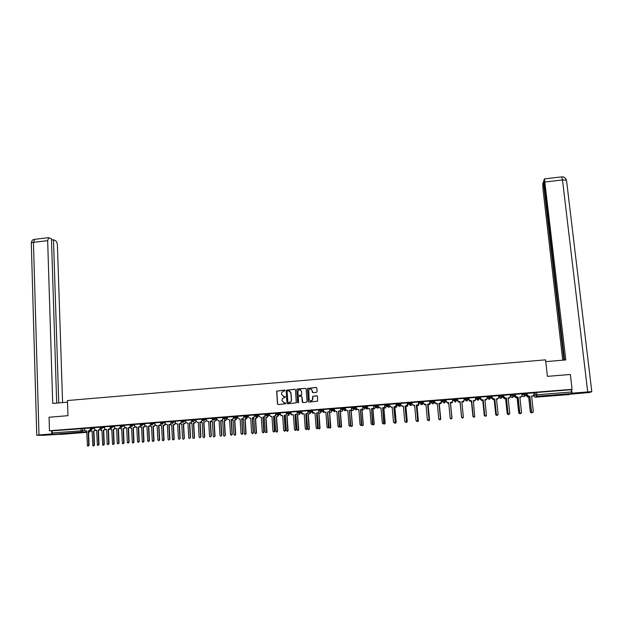 <?xml version="1.0" encoding="UTF-8"?>
<svg xmlns="http://www.w3.org/2000/svg" width="623" height="623" viewBox="0 0 623 623"><rect width="100%" height="100%" fill="white"/><g stroke="black" fill="none" stroke-linecap="round" stroke-linejoin="round"><path stroke-width="0.93" d="M284.96 390.528L284.454 390.084L276.667 391.088L277.453 403.93L278.177 404.576L285.793 403.743L282.079 401.041L282.258 398.782L285.412 396.991L283.963 396.617L281.635 394.577L281.557 393.534L281.791 392.365L284.96 390.528M284.68 390.123L276.807 391.127L277.593 403.961L278.076 404.576M285.544 403.042L284.407 403.089M285.116 396.571L283.963 396.617M502.699 395.231L502.076 397.404L501.484 397.575L499.841 396.22L498.93 397.17L498.852 396.384L499.755 395.418L499.841 396.22L502.784 396.033M491.041 396.173L491.173 396.906L489.834 398.494L488.191 397.147L487.544 398.066L487.466 397.287L488.105 396.337L488.191 397.147L491.119 396.976M479.43 397.124L478.846 399.218L478.223 399.405L476.595 398.058L476.206 398.961L476.509 397.256L476.595 398.058L479.515 397.926M64.465 433.53L71.871 433.18L64.465 433.53M559.127 394.717L552.796 395.519L559.127 394.717M316.461 392.358L317.099 391.602L316.834 388.082L316.095 387.436L307.451 388.441L308.26 401.438L309 402.084L317.637 401.15L317.457 396.399L316.71 395.753L312.723 396.329L312.403 400.153C310.861 401.383 309.748 401.072 309.07 399.211L308.767 389.764C310.301 388.448 311.422 388.744 312.139 390.629L312.24 392.007L312.98 392.646L316.461 392.358M49.466 430.758L49.053 417.231L67.962 415.681L67.448 400.534L545.553 359.853L547.415 376.354L570.356 374.47L572.085 389.328L49.466 430.758L52.137 430.812L52.2 432.907L84.806 430.602M295.497 389.858L294.765 389.219L286.159 390.271L286.954 403.167L287.686 403.805L296.283 402.824L295.497 389.858M297.327 389.009L305.41 388.331L306.142 388.97L307.061 401.539L306.423 402.287L302.949 402.567L302.217 401.928L301.851 396.828L301.111 396.189L298.285 396.711L298.557 402.435L297.599 402.513L296.782 389.352L305.41 388.331M533.818 393.339L534.993 392.622L535.25 394.912L571.54 391.992L571.525 393.557L568.994 394.569L535.188 397.217L533.545 395.893L535.25 394.912L536.925 396.267L535.18 397.225M205.972 419.84L206.392 419.809M289.134 413.275L289.578 413.236M299.725 412.434L300.379 412.387M310.355 411.601L311.227 411.53M321.032 410.752L322.114 410.666M331.748 409.911L333.056 409.802M342.518 409.054L344.036 408.937M353.319 408.205L355.063 408.065M364.175 407.349L366.145 407.193M375.077 406.484L377.265 406.313M386.019 405.62L388.441 405.433M397.007 404.755L399.655 404.545M408.042 403.883L410.923 403.657M430.252 402.131L430.797 402.084M434.138 401.819L434.698 401.78M441.427 401.243L442.198 401.189M445.297 400.939L446.084 400.877M452.648 400.363L453.606 400.285M456.472 400.059L457.484 399.982M464.065 399.46L464.867 399.398M467.982 399.148L468.776 399.086M475.575 398.549L476.159 398.502M479.546 398.237L480.107 398.19M572.085 389.328L571.268 389.687L571.54 391.992M52.137 430.812L84.494 428.499M61.179 434.356L52.838 434.27L52.2 432.907M99.992 427.183L94.361 427.627L94.789 429.886L96.635 430.244L97.39 445.18L98.66 444.557L98.107 430.127L98.932 430.065L100.163 428.601L101.401 429.091L102.631 427.619L104.423 427.682M110.014 426.389L104.329 426.833L104.726 429.045L106.619 429.457L107.195 443.911L107.374 444.386L108.675 443.794L108.091 429.34L108.924 429.278L110.364 427.822M120.083 425.587L114.344 426.046L114.694 428.196L116.641 428.671L117.241 443.148L117.397 443.592L118.728 443.039L118.121 428.554L118.962 428.492L120.434 427.028M130.191 424.793L124.39 425.244L124.709 427.339L126.703 427.884L127.326 442.385L127.458 442.789L128.821 442.268L128.19 427.767L129.031 427.697L130.542 426.241M140.339 423.99L134.482 424.45L134.763 426.467L136.803 427.09L137.558 441.98L138.952 441.505L138.298 426.965L139.147 426.903L140.689 425.439L139.451 426.911L138.61 426.981L139.264 441.497L138.353 442.338M150.525 423.181L144.676 423.648M160.757 422.378L154.847 422.846M171.029 421.569L165.002 422.036L165.181 423.788L167.361 424.684L168.124 439.488C168.771 440.274 169.261 440.173 169.604 439.184L168.88 424.567L169.729 424.497L171.255 423.033L170.017 424.512L169.16 424.582L169.892 439.184L168.981 440.025M181.34 420.759L175.258 421.218L175.413 422.877L176.776 423.944L177.633 423.874L178.404 438.639C179.027 439.503 179.525 439.425 179.907 438.405L179.151 423.757L180.008 423.687L181.527 422.223L180.281 423.702L179.424 423.772L180.179 438.405L179.276 439.246M191.697 419.949L185.561 420.408L185.693 421.958L187.087 423.134L187.944 423.064L188.73 437.79C189.322 438.724 189.828 438.67 190.249 437.619L189.47 422.947L190.327 422.877L191.845 421.405L190.591 422.892L189.735 422.962L190.513 437.619L189.61 438.467M202.117 419.139L195.895 419.583L196.027 421.039L197.436 422.324L198.301 422.254L199.103 436.949C199.648 437.93 200.162 437.907 200.637 436.863L199.827 422.129L200.692 422.067L202.202 420.587L200.949 422.083L200.084 422.145L200.894 436.871L199.983 437.681M212.513 418.313L206.275 418.765L206.415 420.221L207.825 421.506L208.697 421.436L209.523 436.162C210.029 437.128 210.543 437.12 211.065 436.155L210.231 421.312L211.096 421.249L212.599 419.77L211.345 421.265L210.473 421.335L211.314 436.155L210.403 436.894M216.757 417.932L216.843 419.396L218.26 420.681L219.132 420.611L219.989 435.368C220.456 436.31 220.97 436.334 221.531 435.43L220.674 420.494L221.547 420.424L223.042 418.944L223.003 417.488L216.757 417.94M233.438 416.662L227.169 417.106L227.309 418.57L228.734 419.855L229.614 419.793L230.502 434.574L232.052 434.457L231.164 419.668L232.036 419.598L233.524 418.119L232.262 419.622L231.39 419.684L232.278 434.457L231.367 435.313M244.052 417.285L244.014 415.821L237.682 416.281L237.822 417.745L239.255 419.03L240.135 418.96L241.054 433.772L242.612 433.655L241.693 418.843L242.573 418.773L244.052 417.285L242.783 418.788L241.911 418.858L242.822 433.663L241.919 434.519M248.281 415.44L248.375 416.912L249.823 418.204L250.703 418.134L251.645 432.969L253.211 432.853L252.268 418.01L254.332 417.028L254.581 414.988L248.289 415.448M265.234 415.619L265.141 414.139L258.833 414.606L258.973 416.071L260.43 417.371L261.317 417.301L262.283 432.167L263.77 432.471L262.883 417.176L263.77 417.106L265.234 415.619L265.118 416.296L263.077 417.2L264.051 432.05L263.14 432.915M269.533 413.952L268.085 413.765L268.108 414.513L269.588 414.723M275.794 413.306L269.471 413.758L269.619 415.23L271.083 416.53L271.971 416.46L272.967 431.357L274.439 431.708L273.544 416.335L274.439 416.265L275.896 414.778L275.74 415.533L273.731 416.359L274.735 431.248L273.824 432.113M280.21 412.909L280.311 414.388L281.775 415.689L282.671 415.619L283.699 430.548L285.147 430.937L284.252 415.494L286.23 414.739L286.596 413.929L286.346 412.426L280.21 412.924M297.342 413.088L297.101 411.569L290.886 412.068L291.042 413.54L292.522 414.848L293.417 414.778L294.469 429.73L295.902 430.158L295.006 414.653L296.953 413.952L297.342 413.088L297.109 413.984L295.17 414.677L296.229 429.621L295.31 430.485M304.203 413.929L305.286 428.912L306.703 429.372L305.8 413.804L307.715 413.158L308.074 410.752L301.664 411.211L301.82 412.691L303.308 413.999L304.203 413.929L303.308 413.999M318.976 411.375L318.75 409.856L312.481 410.355L312.637 411.842L314.132 413.142L315.043 413.072L316.149 428.087L317.551 428.585L316.64 412.948L318.524 412.356L318.976 411.375L318.665 412.387L316.788 412.971L317.901 427.978L316.975 428.85M329.855 410.518L329.637 409L323.353 409.498L323.508 410.985L325.011 412.294L325.922 412.216L327.059 427.261L328.438 427.783L327.527 412.091L329.38 411.546L329.855 410.518L329.512 411.569L327.659 412.122L328.804 427.152L327.869 428.024M340.672 408.166L334.31 408.641M345.259 407.761L345.383 409.256L346.902 410.573L347.821 410.495L349.02 425.602L350.367 426.163L349.441 410.37L351.232 409.895L351.684 407.294L345.267 407.777M362.781 407.925L362.594 406.391L356.224 406.889L356.387 408.392L357.914 409.7L358.832 409.63L360.063 424.761L361.402 425.345L360.46 409.506L362.236 409.062L362.781 407.925L362.329 409.093L360.561 409.529L361.799 424.652L360.826 425.525M367.313 406.017L367.438 407.52L368.98 408.836L369.898 408.758L371.16 423.92L372.484 424.52L371.534 408.633L373.278 408.213L373.847 407.053L373.668 405.511L367.313 406.032M384.835 404.67L378.363 405.137L378.535 406.64L380.085 407.964L381.011 407.886L382.304 423.079L384.78 423.92L385.107 423.196L383.83 408.236L385.528 407.855L386.104 406.671L385.598 407.878L383.83 408.236M395.994 403.79L389.554 404.28M400.745 403.369L400.877 404.88L402.442 406.204L403.377 406.126L404.724 421.382L406.025 422.02L406.391 421.257L405.028 406.001L406.71 405.651L407.333 404.405L407.177 402.855L400.745 403.393M408.003 403.455L407.247 403.47M418.454 402.014L411.982 402.513M419.084 402.583L418.508 402.583M429.753 401.119L423.227 401.586L423.406 403.104L424.987 404.428L425.93 404.358L427.347 419.668L428.624 420.323L429.021 419.544L427.604 404.226L429.247 403.906L429.893 402.629L429.27 403.945L427.635 404.257L429.052 419.559L428.655 420.346L427.775 420.338M430.213 401.703L429.808 401.687M441.107 400.215L434.581 400.69M445.943 399.787L452.5 399.312M463.995 398.362L457.414 398.93M474.718 416.639L473.324 400.628L474.905 400.363L475.622 398.985L475.505 397.443L468.885 398.019M483.175 399.857L482.186 399.974L480.559 398.634L480.395 397.061L480.574 398.588L482.21 399.935L483.175 399.857L484.749 415.323L486.002 416.016L486.454 415.191L484.881 399.725L486.446 399.468L487.178 398.066L487.061 396.532L480.403 397.108M480.458 397.684L480.068 397.762M498.634 395.652L491.968 396.189M492.03 396.765L491.454 396.859M509.256 414.287L509.785 413.431L508.134 397.895L509.684 397.653L510.455 396.236L510.33 394.686L503.548 395.278L503.75 396.804L505.393 398.144L506.413 398.027L508.057 413.563L509.31 414.264L508.002 413.586L506.367 398.074M503.649 395.846L502.886 395.955M515.314 394.297L515.478 395.839L517.137 397.186L518.118 397.108L519.784 412.667L521.038 413.376L521.521 412.543L519.847 396.976L521.381 396.742L522.167 395.309L522.043 393.759L515.252 394.343M527.042 393.362L527.214 394.912L528.88 396.259L529.861 396.189L531.567 411.78L532.821 412.496L533.311 411.647L531.598 396.049L533.132 395.823L533.934 394.382L533.802 392.833L526.972 393.417M522.066 394.359L523.195 393.557L526.17 393.354M510.369 395.41L511.452 394.491L514.403 394.297M464.968 398.175L464.914 399.849L464.968 398.175L467.881 398.128M444.954 399.756L444.378 401.897L443.701 402.123L442.096 400.791L442.026 399.989L444.954 399.756L445.344 401.399L444.705 402.707L444.043 402.933L442.478 401.633M433.546 400.659L432.993 402.785L432.292 403.026L430.703 401.687L430.625 400.893L433.546 400.659L434.176 402.279L433.561 403.572L432.884 403.805L431.381 402.793M422.184 401.562L421.654 403.665L420.938 403.914L419.349 402.583L419.279 401.788L422.121 401.547L422.994 402.372L422.472 404.428L421.771 404.677L420.346 403.844M410.869 402.458L410.362 404.537L409.623 404.81L408.049 403.478L407.979 402.684L410.869 402.458L411.928 403.252L411.429 405.285L410.705 405.55L409.163 404.249M399.608 403.346L399.125 405.402L398.362 405.698L396.796 404.366L396.726 403.579L399.545 403.338L400.799 404.062M388.394 404.234L387.934 406.266L387.148 406.578L385.59 405.254L385.52 404.467L388.331 404.226L389.601 404.825M377.219 405.121L376.798 407.123L375.981 407.458L374.431 406.134L374.368 405.347L377.164 405.114L378.449 405.628M366.098 406.001L365.701 407.972L364.86 408.338L363.318 407.014L363.256 406.227L367.352 406.445M352.26 407.878L352.197 407.107L356.294 407.271M341.24 408.743L341.178 407.979L345.29 408.104M333.017 408.626L332.721 410.471L331.779 410.939L330.268 409.63L330.206 408.844L334.333 408.937M322.083 409.49L321.818 411.297L320.845 411.803L319.342 410.495L319.288 409.708L323.415 409.77M322.146 410.3L323.477 410.549M311.196 410.355L310.963 412.107L309.958 412.66L308.463 411.351L308.408 410.573L312.551 410.612M300.348 411.211L300.161 412.909L299.118 413.516L297.63 412.208L297.576 411.429L301.727 411.453M289.547 412.068L289.399 413.695L288.324 414.365L286.845 413.065L286.79 412.286L290.957 412.286M278.8 412.917L278.683 414.482L277.57 415.214L276.098 413.913L276.044 413.135L280.225 413.119M254.698 414.825L258.895 414.786M244.084 415.666L248.297 415.611M233.524 416.507L237.745 416.444M223.003 417.34L227.231 417.262M212.521 418.165L216.765 418.088M202.086 418.991L206.338 418.905M191.736 420.58L193.138 421.864L194.392 420.369L195.996 420.478L194.392 420.369L194.353 419.606L194.392 420.369L191.736 420.58L191.689 419.816L195.957 419.723M183.995 420.424L184.034 421.187L181.379 421.397L181.332 420.634L185.615 420.533M171.06 422.176L171.021 421.452L175.32 421.343M160.789 422.994L160.75 422.262L165.064 422.153M150.556 423.796L150.517 423.072L154.847 422.955M140.362 424.606L140.331 423.881L144.676 423.757M130.215 425.408L130.184 424.684L134.545 424.551M120.107 426.202L120.075 425.486L124.452 425.353M110.037 427.004L110.014 426.28L114.406 426.14M102.6 426.872L102.631 427.619L100.015 427.822L99.984 427.074L104.391 426.934M90.023 428.585L90 427.861L94.423 427.721M90 427.97L84.494 428.414M502.745 395.177L499.755 395.418M491.088 396.103L488.105 396.337M479.476 397.022L476.509 397.256M456.488 399.647L456.355 398.837L453.474 399.086L453.552 399.88L456.488 399.647L455.164 401.22L453.552 399.88M268.085 413.765L265.351 413.984L265.398 414.731M571.268 389.687L534.993 392.622M225.736 417.823L222.987 418.041M236.273 416.989L233.469 417.208M246.848 416.156L243.998 416.374M257.424 415.315L254.566 415.541M267.898 414.49L265.18 414.7M278.403 413.656L275.833 413.859M288.963 412.823L286.533 413.018M299.562 411.982L297.28 412.169M310.199 411.141L308.074 411.312M320.884 410.3L318.906 410.456M331.615 409.451L329.785 409.591M342.393 408.602L340.711 408.735M353.21 407.746L351.691 407.863M364.073 406.881L362.703 406.99M374.984 406.025L373.769 406.118M385.933 405.152L384.882 405.238M396.937 404.288L396.041 404.358M515.314 394.927L514.481 394.99M527.035 394.001L526.24 394.063M283.356 396.578L284.096 396.649M283.878 403.065L284.547 403.12M295.076 389.266L286.292 390.31L287.086 403.19L287.561 403.805M287.53 390.8L287.086 391.33L287.857 402.318L289.36 402.692L291.081 401.594L291.385 400.278L290.855 392.763L288.519 390.722L287.53 390.8M289.345 390.816L290.988 392.802L291.517 400.309L291.214 401.625L288.496 402.793M301.4 396.228L301.968 396.859L302.809 402.567M297.451 389.048L296.821 389.796L298.035 402.964M301.47 391.548C300.714 389.632 299.585 389.367 298.059 390.753L298.012 394.764L298.744 395.403L301.041 395.216L301.68 394.46L301.587 391.587L300.239 389.936M301.587 391.587L301.696 394.92L298.869 395.434M310.963 389.025L312.255 390.668L312.777 392.638M310.511 400.893L312.52 400.184L312.754 398.907M317.021 395.8L312.839 396.368L312.863 398.938M316.437 387.498L307.567 388.479L308.377 401.469L308.844 402.076M95.732 430.314L93.559 431.023L95.405 430.275M90.125 430.493L92.118 431.139L92.882 445.85L94.096 445.211L93.559 431.023M93.909 431.03L94.439 445.204L93.536 446.013M92.118 431.171L91.417 431.202M84.494 428.406L84.899 430.711L86.69 431.023L87.454 445.959L88.684 445.313L88.155 430.914L88.98 430.843L90.351 429.395M86.69 431.061L85.99 431.093M90.553 429.597L89.338 430.851L88.513 430.921L89.042 445.305L88.123 446.123M105.552 429.52L103.379 430.252L105.256 429.449M99.96 429.8L101.923 430.368L102.686 445.079L103.932 444.472L103.379 430.252M103.714 430.259L104.275 444.464L103.371 445.274M101.931 430.4L101.206 430.438M115.426 428.71L113.23 429.481L115.146 428.601M109.843 429.091L111.774 429.597L112.537 444.308L113.814 443.724L113.23 429.481M113.557 429.488L114.141 443.716L113.238 444.534M111.774 429.629L111.034 429.66M67.502 402.17L52.729 403.416L47.66 240.665L33.447 242.339L38.992 434.94L51.787 433.935L51.693 430.805M62.58 402.583L57.425 245.369C57.246 243.056 56.646 241.537 55.611 240.813L53.492 239.769L58.741 402.91M38.992 434.94L36.757 435.251L43.649 435.313L58.243 434.332M52.441 433.943L51.787 433.935M56.685 403.081L51.452 238.773L48.672 237.659L47.66 240.665M51.491 240.011L53.492 239.769M545.756 361.628L565.801 359.93L544.455 178.91L543.786 180.577L564.563 360.039M566.556 180.678L591.803 391.688L589.498 392.506L569.881 394.219M591.679 391.626L571.603 393.206M543.941 181.924L543.318 182.002L542.835 183.474L542.921 188.699L562.725 360.195M543.318 182.002L563.924 360.094M571.976 393.058L571.571 389.554M566.494 180.32L565.645 178.599M96.635 430.283L95.911 430.314M100.505 428.78L99.283 430.072L98.45 430.135L99.002 444.549L98.084 445.375M106.619 429.496L105.871 429.527M110.489 427.962L109.266 429.286L108.433 429.356L109.009 443.794L108.091 444.62M125.348 427.876L123.12 428.702L125.075 427.736M119.756 428.367L121.656 428.819L122.419 443.521L123.728 442.969L123.12 428.702M123.44 428.717L124.047 442.969L123.144 443.786M121.664 428.858L120.901 428.889M135.308 427.02L133.049 427.923L135.051 426.841M129.701 427.627L131.585 428.04L132.341 442.735L133.68 442.221L133.049 427.923M133.361 427.939L133.992 442.213L133.096 443.039M131.585 428.071L130.807 428.11M145.307 426.14L144.154 427.09L143.025 427.144L145.034 426.039M139.677 426.872L141.553 427.261L142.301 441.933L143.679 441.466L143.025 427.144M143.321 427.152L143.983 441.458L143.08 442.283M141.553 427.292L140.743 427.323M116.641 428.71L115.878 428.741M120.519 427.129L119.289 428.499L118.448 428.562L119.055 443.031L118.136 443.856M120.169 426.545L120.192 427.02M126.703 427.915L125.916 427.946M130.589 426.288L129.35 427.705L128.509 427.775L129.14 442.268L128.221 443.101M130.238 425.579L130.262 426.225M136.811 427.121L135.993 427.152M140.346 424.637L140.385 425.431M144.668 423.64L144.855 425.587L146.95 426.288L147.706 441.162L149.131 440.734L148.453 426.171L149.302 426.101L150.836 424.645L149.598 426.116L148.749 426.187L149.434 440.734L148.523 441.567M146.95 426.327L146.117 426.358M150.501 423.819L150.54 424.629M157.136 425.525L156.28 425.556L157.136 425.486L157.837 440.072L159.348 439.963L158.639 425.369L159.496 425.307L161.03 423.835L159.784 425.314L158.935 425.384L159.644 439.955L158.733 440.796M154.847 422.838L154.995 424.691L156.583 425.571M160.664 422.378L160.734 423.827M167.369 424.722L166.793 424.761M170.904 421.569L170.975 423.017M177.633 423.913L176.753 423.944M181.184 420.751L181.262 422.207M187.944 423.103L187.048 423.134M191.502 419.933L191.58 421.389M198.301 422.285L197.436 422.324M201.868 419.115L201.945 420.572M208.697 421.467L207.825 421.506M212.568 418.929L215.239 418.718L215.192 417.955L215.246 418.718L213.985 420.221L212.568 418.929L212.599 419.77M212.272 418.29L212.357 419.754M219.132 420.65L218.26 420.681M223.042 418.944L221.78 420.439L220.908 420.509L221.772 435.251L220.861 436.108M222.723 417.465L222.808 418.929M229.614 419.824L228.734 419.855M233.438 416.647L233.524 418.119M233.212 416.631L233.298 418.095M240.143 418.999L239.255 419.03M243.749 415.798L243.842 417.27M250.711 418.165L249.823 418.204M254.62 416.452L253.351 417.963L252.471 418.033L253.421 432.86L252.51 433.717M254.324 414.957L254.418 416.429M261.317 417.332L260.43 417.371M264.946 414.116L265.048 415.596M271.971 416.499L271.083 416.53M275.794 413.298L275.896 414.778M275.615 413.275L275.716 414.754M282.671 415.658L281.775 415.689M286.596 413.929L286.401 414.762L284.431 415.518L285.459 430.431L284.54 431.303M286.323 412.426L286.424 413.906M293.417 414.809L292.522 414.848M297.078 411.577L297.187 413.057M308.136 412.231L307.863 413.189L305.955 413.828L307.038 428.803L306.119 429.668M307.879 410.721L307.988 412.208M155.345 425.26L154.161 426.303L153.032 426.358L155.049 425.244M149.691 426.109L151.553 426.475L152.308 441.123L153.71 440.702L153.032 426.358M153.328 426.366L154.006 440.702L153.11 441.528M151.553 426.506L151.015 426.553M165.391 424.458L164.207 425.517L163.086 425.571L165.111 424.442M159.729 425.322L161.598 425.68L162.354 440.305L163.787 439.939L163.086 425.571M163.366 425.579L164.075 439.939L163.179 440.765M161.598 425.719L161.046 425.766M175.484 423.656L174.292 424.722L173.171 424.777L175.211 423.64M169.806 424.528L171.683 424.894L172.446 439.48L173.903 439.176L173.171 424.777M173.451 424.785L174.183 439.176L173.287 440.002M171.683 424.925L170.827 424.956M185.615 422.846L184.416 423.928L183.302 423.983L185.35 422.83M179.922 423.733L181.807 424.099L182.578 438.639C183.193 439.488 183.684 439.41 184.065 438.405L183.302 423.983M183.575 423.99L184.33 438.405L183.435 439.238M181.815 424.131L180.935 424.162M195.786 422.028L194.586 423.126L193.48 423.181L195.536 422.012M190.077 422.931L191.977 423.297L192.756 437.798C193.34 438.724 193.839 438.67 194.259 437.634L193.48 423.181M193.737 423.196L194.516 437.634L193.621 438.475M191.977 423.336L191.09 423.367M206.003 421.21L203.939 422.394L205.754 421.195M200.279 422.129L202.179 422.495L202.989 436.98C203.526 437.946 204.033 437.914 204.5 436.894L203.69 422.378M203.939 422.394L204.749 436.894L203.853 437.696M202.187 422.534L201.33 422.565M216.259 420.393L214.18 421.592L216.017 420.377M210.519 421.327L212.427 421.693L213.261 436.201C213.759 437.151 214.265 437.144 214.779 436.193L213.946 421.576M216.041 420.034L215.979 419.006M216.22 419.022L216.274 420.05M214.18 421.592L215.013 436.193L214.125 436.925M212.435 421.732L211.579 421.763M226.554 419.567L225.331 420.72L224.241 420.766L226.328 419.544M220.916 420.634L222.723 420.883L223.579 435.422C224.039 436.349 224.545 436.373 225.09 435.477L224.241 420.766M226.344 419.224L226.289 418.274M226.515 418.29L226.57 419.24M224.467 420.782L225.331 435.306L224.436 436.147M222.723 420.922L221.858 420.953M236.888 418.734L235.658 419.902L234.575 419.957L236.67 418.711M231.406 419.949L233.049 420.073L233.936 434.636L235.439 434.761L234.575 419.957M236.685 418.407L236.631 417.535M236.849 417.55L236.904 418.43M234.793 419.972L235.681 434.527L234.793 435.368M233.057 420.112L232.192 420.143M247.269 417.901L246.03 419.092L244.956 419.139L247.058 417.877M241.926 419.217L243.422 419.263L244.333 433.849L245.828 434.036L244.956 419.139M247.074 417.589L247.02 416.779M247.23 416.803L247.276 417.612M245.166 419.162L246.077 433.74L245.182 434.581M243.429 419.295L242.557 419.326M257.688 417.052L256.45 418.274L255.578 418.345L257.494 417.036M252.502 418.461L253.841 418.446L254.776 433.055L256.255 433.304L255.383 418.321M257.501 416.771L257.455 416.016M257.649 416.039L257.696 416.787M255.578 418.345L256.52 432.946L255.625 433.795M253.841 418.477L252.969 418.508M268.155 416.211L266.909 417.449L265.842 417.503L266.722 417.433L267.968 416.187M263.108 417.675L264.3 417.62L265.258 432.269L266.73 432.564L265.842 417.503M268.116 415.261L268.163 415.969M266.037 417.519L267.002 432.152L266.917 432.572L265.453 432.269M264.3 417.659L263.428 417.69M278.66 415.354L277.406 416.631L276.347 416.678L277.227 416.608L278.481 415.331M273.77 416.865L274.798 416.795L275.787 431.466L277.235 431.817L276.347 416.678M276.534 416.694L277.523 431.357L276.628 432.206M274.805 416.834L273.925 416.865M289.212 414.49L289.017 415.128L287.071 415.868L288.846 415.105L289.041 414.466M285.342 416.008L284.462 416.039L285.342 415.969L286.362 430.672L287.787 431.061L286.899 415.845M287.071 415.868L288.091 430.563L287.187 431.412M299.803 413.625L299.57 414.357L297.498 415.011L299.414 414.334L299.647 413.594M295.209 415.198L295.933 415.136L296.976 429.87L298.386 430.291L297.498 415.011M297.654 415.035L298.697 429.753L297.802 430.61M295.933 415.175L295.209 415.23M310.433 412.745L310.161 413.579L308.128 414.178L310.013 413.547L310.285 412.714M305.994 414.35L306.563 414.303L307.63 429.06L309.024 429.52L308.128 414.178M308.284 414.202L309.358 428.951L308.447 429.808M306.563 414.342L305.994 414.381M321.11 411.85L320.806 412.784L318.812 413.345L320.666 412.761L320.977 411.826M317.239 413.501L316.827 413.532L317.232 413.462L318.337 428.25L319.708 428.733L318.812 413.345M318.953 413.368L320.051 428.141L319.14 428.998M331.833 410.954L331.491 411.99L329.536 412.496L331.358 411.959L331.701 410.923M327.698 412.644L329.084 427.44L330.439 427.946L329.536 412.496M329.668 412.527L330.797 427.331L329.879 428.188M340.423 411.678L342.105 411.157L342.595 410.105L342.222 411.18L340.423 411.678L341.583 426.514L340.656 427.37M338.717 411.819L339.87 426.623L341.217 427.152L340.306 411.655M351.224 410.83L352.891 410.339L353.405 409.249L352.992 410.37L351.224 410.83L352.416 425.696L351.481 426.553M350.71 425.828L352.042 426.358L352.307 425.68L351.123 410.806M315.043 413.111L314.132 413.142M318.727 409.864L318.836 411.351M325.922 412.255L325.011 412.294M329.614 409L329.731 410.495M334.302 408.626L334.419 410.121L335.937 411.429L336.848 411.359L338.016 426.436L339.379 426.973L338.46 411.235L340.283 410.721L340.789 409.661L340.399 410.752L338.585 411.258L339.753 426.319L338.811 427.199M336.848 411.398L335.937 411.429M340.672 408.151L340.789 409.661M340.547 408.135L340.664 409.63M347.821 410.534L346.902 410.573M351.761 408.789L351.341 409.926L349.55 410.401L350.749 425.493L349.799 426.366M351.536 407.263L351.652 408.758M362.08 409.981L363.723 409.513L364.26 408.392L363.816 409.545L362.08 409.981L363.295 424.87L362.345 425.727M358.342 409.708L358.871 410.066M361.644 425.205L362.905 425.548L363.193 424.855L361.979 409.95M358.84 409.669L357.914 409.7M362.563 406.391L362.687 407.894M372.967 409.124L374.602 408.688L375.163 407.535L374.688 408.719L372.967 409.124L374.213 424.045L373.247 424.902M369.229 408.852L369.945 409.264M372.624 424.497L373.823 424.738L374.127 424.029L372.881 409.093M369.906 408.797L368.98 408.836M373.847 407.053L373.364 408.244L371.627 408.665L372.889 423.811L371.9 424.684M373.636 405.511L373.761 407.014M381.011 407.925L380.162 407.995L381.058 408.431M383.908 408.267L385.185 423.212L384.189 424.068M384.835 404.646L384.453 407.395L382.732 407.792L384.025 422.97L383.013 423.842M383.69 423.702L382.654 407.761L384.375 407.364L384.967 406.173M384.757 404.631L384.889 406.141M396.968 404.319L397.1 405.807L396.563 407.045L395.807 407.333L394.826 407.372L396.501 407.006L396.913 404.335M391.104 407.092L392.217 407.574M394.678 422.924L395.792 423.103L396.135 422.363L394.826 407.372M394.896 407.403L396.197 422.378L395.169 423.227M389.554 404.249L389.679 405.76L391.236 407.084L392.171 407.014L393.487 422.23L394.795 422.853L395.146 422.106L393.822 406.881L395.519 406.508L396.127 405.293L395.582 406.546L393.884 406.912L395.208 422.121L394.164 422.986M392.171 407.045L391.236 407.084M395.994 403.759L396.127 405.293M395.932 403.751L396.064 405.262M408.003 403.424L407.574 406.196L405.923 406.539L407.52 406.165L407.948 403.416M402.1 406.188L403.424 406.702M405.775 422.129L406.85 422.277L407.208 421.53L405.869 406.508M405.923 406.539L407.255 421.545L406.18 422.378M403.377 406.165L402.442 406.204M407.333 404.405L406.764 405.682L405.09 406.032L406.437 421.273L405.347 422.121M407.146 402.863L407.278 404.374M419.084 402.536L418.633 405.339L416.997 405.666L418.594 405.308L419.045 402.536M413.119 405.246L414.684 405.814M416.896 421.296L417.947 421.444L418.321 420.689L416.958 405.635M416.997 405.666L418.368 420.704L417.994 421.467L417.223 421.514M411.982 402.474L412.115 403.992L413.688 405.316L414.63 405.246L416.008 420.525L417.301 421.171L417.683 420.4L416.296 405.114L417.955 404.779L418.594 403.517L417.994 404.818L416.335 405.145L417.721 420.424L417.34 421.187L416.561 421.241M414.63 405.285L413.688 405.316M418.454 401.967L418.594 403.517M418.415 401.967L418.547 403.486M430.205 401.656L430.353 403.19L429.738 404.483L428.126 404.794L429.706 404.452L430.182 401.656M424.162 404.265L425.984 404.927M428.048 420.439L429.099 420.611L429.488 419.84L428.094 404.763M428.126 404.794L429.52 419.863L429.13 420.626L428.266 420.618M425.984 404.966L424.403 404.568M425.937 404.397L423.85 404.023M429.753 401.072L429.893 402.629M429.722 401.072L429.862 402.59M441.38 400.776L441.528 402.31L440.889 403.618L439.293 403.922L440.874 403.587L441.512 402.271L441.364 400.776M435.212 403.167L437.338 404.039L435.376 403.463M439.168 419.489L440.297 419.77L440.702 418.991L439.27 403.883M439.293 403.922L440.718 419.014L440.321 419.793L439.308 419.653M434.597 400.682L434.737 402.209L436.334 403.54L437.284 403.463L438.724 418.812L440.002 419.474L440.406 418.679L440.025 419.489L438.997 419.349M437.284 403.502L434.994 402.902M441.232 401.695L441.084 400.168L441.248 401.734L440.601 403.065L438.981 403.369L440.43 418.703L438.958 403.33L440.586 403.026L441.248 401.734M450.507 403.042L452.088 402.715L452.742 401.391L452.602 399.888L452.75 401.422L452.096 402.754L450.507 403.042L451.971 418.165L451.558 418.952L450.367 418.531M446.333 401.952L447.906 403.206L448.739 403.143L447.921 403.245L446.348 401.967M450.312 418.36L451.55 418.929L451.963 418.142L450.499 403.003M445.982 399.787L446.123 401.305L447.727 402.645L448.677 402.567L450.156 417.94L451.426 418.617L450.227 418.204M448.685 402.606L447.742 402.676L446.208 401.664M452.641 400.791L452.493 399.265L452.648 400.83L451.979 402.185L450.374 402.474L451.854 417.838L451.434 418.633L451.846 417.815L450.367 402.435L451.979 402.147L452.648 400.83M464.018 400.838L463.341 401.882L461.877 402.147M461.877 402.108L463.348 401.843L464.034 400.534M463.255 417.535L462.842 418.103L461.596 417.433L460.109 402.287L459.174 402.357L457.586 401.041L457.438 399.507L457.586 401.01L459.174 402.326L460.109 402.248L461.596 417.41L462.842 418.08L463.271 417.363M460.124 401.671L459.174 401.78L457.562 400.449L457.407 398.876L457.562 400.41L459.174 401.742L460.124 401.671L461.635 417.075L462.905 417.753L461.635 417.099L460.124 401.703M464.096 400.239L463.411 401.298L461.822 401.57M463.317 417.2L462.897 417.776L463.333 416.943L461.822 401.531L463.419 401.259L464.104 399.888L463.956 398.362M475.248 400.309L473.387 401.243M473.379 401.204L474.656 400.963L475.349 399.989M474.469 416.989L472.935 416.577L471.416 401.399L470.474 401.469L468.878 400.153L468.722 398.611L468.885 400.114L470.482 401.43L471.432 401.36L472.943 416.553L474.189 417.231L474.578 416.787M471.627 400.76L470.653 400.877L469.033 399.538L468.878 397.972L469.041 399.499L470.669 400.838L471.627 400.76L473.169 416.203L474.43 416.888L473.153 416.226L471.611 400.807M475.505 399.701L474.89 400.402L473.332 400.667M486.477 399.678L484.943 400.34M484.935 400.301L486.664 399.32M480.092 397.715L480.24 399.218L481.844 400.542L482.794 400.464L484.344 415.697L485.917 416.071M485.73 416.281L484.312 415.72L482.77 400.503L481.82 400.581L480.24 399.218M480.06 397.715L480.216 399.265M486.913 399.055L484.881 399.764M486.158 415.915L484.717 415.346L483.144 399.896M497.761 398.954L496.547 399.429M496.547 399.39L498.034 398.572L498.789 397.155L498.634 395.613M491.485 396.812L491.64 398.323L493.252 399.647L494.21 399.569L495.783 414.825L497.341 415.245M497.076 415.486L495.752 414.856L494.171 399.608L493.221 399.686L491.64 398.323M491.446 396.82L491.609 398.362M492.006 396.142L492.162 397.676L493.798 399.024L494.732 398.985L493.766 399.063L492.123 397.723L491.968 396.15M498.377 398.315L496.484 398.845M497.684 415.113L496.336 414.466L494.732 398.985M494.771 398.946L496.375 414.443L497.629 415.144L498.096 414.311L496.484 398.813L498.003 398.603M509.108 398.159L508.204 398.51M508.197 398.471L509.45 397.778M502.932 395.909L503.088 397.419L504.716 398.743L505.674 398.673L507.278 413.96L508.843 414.365M508.493 414.661L507.231 413.984L505.619 398.712L504.669 398.79L503.088 397.419M502.886 395.924L503.041 397.466M503.633 395.216L503.797 396.758L505.448 398.105L506.413 398.027M509.91 397.513L508.142 397.933M514.489 395.621L514.59 396.516L516.218 397.84L517.183 397.77L518.827 413.088L520.057 413.781L520.423 413.462M519.909 397.552L520.953 396.913M520.524 397.334L519.909 397.583M519.995 413.804L518.764 413.111L517.121 397.809L516.163 397.887L514.59 396.516M514.442 395.753L514.528 396.555M518.118 397.108L517.074 397.233L515.423 395.885L515.252 394.32M521.513 396.664L519.847 397.015M520.984 413.399L519.722 412.699L518.056 397.155M526.077 395.075L527.774 396.937L528.74 396.859L530.414 412.208L531.645 412.909L532.05 412.527M532.011 396.477L532.517 396.018L531.606 396.088M531.551 412.948L530.344 412.231L528.67 396.906L527.704 396.976L526.131 395.605M526.014 395.161L526.069 395.652M529.861 396.189L528.81 396.306L527.144 394.959L526.972 393.393M533.187 395.792L532.579 395.971M532.72 412.527L531.497 411.811L529.791 396.228M571.525 393.557L536.925 396.267L536.637 392.428M82.664 428.453L82.734 430.555L81.512 432.019L52.838 434.27M89.821 430.711L90.257 430.719M88.559 432.214L89.268 432.16L88.559 432.144M86.729 432.113L81.512 432.019L80.826 428.538M61.14 434.363L86.737 432.354M526.217 393.323L526.256 394.164M522.152 395.153L523.281 394.367L526.248 394.118L525.516 395.566L524.955 395.722L523.281 394.367L523.195 393.557M514.458 394.25L514.497 395.099M510.447 396.197L511.538 395.301L514.489 395.044L513.773 396.485L513.196 396.649L511.538 395.301L511.452 394.491M467.92 397.941L467.959 398.946M456.55 400.511L455.249 402.045L453.567 400.013M442.096 400.791L444.97 400.542L445.344 401.399M430.703 401.687L433.561 401.446L434.176 402.279M419.349 402.583L422.254 402.357L423.064 403.151M408.049 403.478L410.946 403.252L411.998 404.023M396.796 404.366L399.616 404.132L400.869 404.833M385.59 405.254L388.402 405.02L389.671 405.604M374.431 406.134L377.234 405.9L378.519 406.406M363.318 407.014L367.414 407.216M355.024 406.881L355.087 407.668L356.356 408.042M343.997 407.754L344.06 408.54L345.352 408.875M330.268 409.63L334.387 409.708M308.463 411.351L312.606 411.382M297.63 412.208L301.781 412.224M286.845 413.065L291.003 413.057M276.098 413.913L280.272 413.89M258.989 416.187L257.377 416.008L257.447 415.377L256.201 416.896L254.745 415.596L257.447 415.377L257.4 414.606L257.47 415.385L258.942 415.557M248.375 416.919L246.786 416.756L246.833 416.219L245.579 417.729L244.138 416.437L246.833 416.219L246.778 415.448L246.848 416.219L248.343 416.382M236.226 416.289L236.273 417.06L237.791 417.208M227.294 418.36L225.728 417.893L224.475 419.396L223.042 418.103L225.728 417.893L225.682 417.122L225.736 417.893L227.278 418.025M216.82 419.077L215.246 418.944L216.804 418.851M204.757 418.781L204.803 419.544L206.384 419.668M181.379 421.397L182.78 422.682L184.034 421.187L185.654 421.288M173.677 421.241L173.708 422.005L175.359 422.098M163.397 422.059L163.436 422.815L165.103 422.908M153.157 422.869L153.196 423.624L154.886 423.71M142.971 423.671L143.002 424.434L144.715 424.512M132.816 424.481L132.847 425.236L134.576 425.307M122.7 425.283L122.731 426.031L124.491 426.101M112.631 426.077L112.662 426.833L114.437 426.887M92.609 427.666L92.64 428.414L94.455 428.46M90.023 428.608L92.64 428.414L91.41 429.878L90.023 428.608M110.037 427.028L112.662 426.833L111.431 428.297L110.037 427.028M120.107 426.233L122.731 426.031L121.501 427.503L120.107 426.233M130.215 425.439L132.847 425.236L131.609 426.708L130.215 425.439M140.37 424.637L143.002 424.434L141.764 425.906L140.37 424.637M150.556 423.835L153.196 423.624L151.95 425.104L150.556 423.835M160.789 423.025L163.436 422.815L162.182 424.302L160.789 423.025M171.06 422.215L173.708 422.005L172.462 423.492L171.06 422.215M202.125 419.754L204.803 419.544L203.542 421.039L202.125 419.754M233.57 417.27L236.273 417.06L235.003 418.563L233.57 417.27M265.398 414.754L268.139 414.536L266.862 416.055L265.398 414.754M319.342 410.495L322.099 410.269L322.036 409.482M341.24 408.758L344.06 408.54L343.662 409.646L342.759 410.074L341.24 408.758M352.26 407.894L355.087 407.668L354.658 408.813L353.786 409.21L352.26 407.894M465.046 398.977L468.005 398.743L466.666 400.316L465.046 398.977M467.857 397.926L467.125 400.971L467.772 399.639M270.989 416.538L270.444 416.476M281.596 415.689L280.903 415.642M292.171 414.856L291.4 414.801M302.755 414.022L301.929 413.96M313.377 413.181L312.505 413.104M324.404 412.2L323.111 412.239M334.753 411.499L333.757 411.375M345.5 410.658L344.433 410.487M356.956 409.428L355.149 409.591M367.897 408.454L366.9 408.992L365.896 408.665M378.877 407.458L377.787 408.135L376.674 407.722M389.897 406.414L388.713 407.278L387.483 406.726M400.963 405.254L399.686 406.414L398.152 405.121M466.837 401.095L464.914 399.849M479.11 399.024L477.802 400.278L476.206 398.961M490.426 398.315L489.148 399.382L487.544 398.066M501.803 397.513L500.549 398.486L498.93 397.17M512.963 397.108L511.989 397.591L510.447 396.602M524.309 396.353L523.484 396.687L522.074 395.987M90.46 430.929L89.315 432.152M34.833 239.294L33.447 242.339C31.578 242.604 30.862 242.978 31.306 243.468L36.757 435.173M587.699 391.82L562.491 179.961L545.164 182.009M544.455 178.91L561.72 176.87C562.444 177.493 563.838 175.219 566.385 180.226L562.491 179.961L561.603 176.877M204.749 418.781L204.803 419.661L206.384 419.777M236.21 416.289L236.234 417.496L237.815 417.644M268.061 413.765L268.007 415.245L269.65 415.448M278.761 412.917L278.683 414.482L280.366 414.708M289.516 412.06L289.399 413.695L291.128 413.952M300.309 411.203L300.161 412.909L301.953 413.197M311.15 410.347L310.963 412.107L312.824 412.442M332.97 408.618L332.721 410.471L334.746 410.931M343.951 407.746L343.662 409.646L345.827 410.191M354.978 406.874L354.658 408.813L356.917 409.459L356.301 409.809M366.044 405.994L365.701 407.972L367.726 408.633L367.149 408.953M377.164 405.114L376.798 407.123L378.582 407.808L378.036 408.096M388.331 404.226L387.934 406.266L389.484 406.975L388.97 407.232M399.545 403.338L399.125 405.402L400.433 406.134L399.95 406.367M410.814 402.45L410.362 404.537L411.429 405.285L410.985 405.503M422.121 401.547L421.654 403.665L422.472 404.428L422.059 404.631M433.483 400.651L433.18 403.751M444.892 399.748L444.347 402.871M456.355 398.837L455.569 401.991M479.422 397.007L478.153 400.207M491.025 396.088L491.111 396.89L489.514 399.304M502.691 395.161L502.076 397.404L500.931 398.409M514.396 394.234L513.773 396.485L512.55 397.427M526.162 393.3L525.516 395.566L524.029 396.532M100.015 427.822L100.358 428.624M302.085 413.984L302.505 414.046M312.653 413.127L313.12 413.213M323.75 411.678L321.818 411.297L322.099 410.269M323.259 412.27L323.789 412.371M333.905 411.406L334.496 411.53M344.581 410.526L345.251 410.689M355.289 409.63L356.045 409.841M366.028 408.711L366.885 408.984M376.798 407.769L377.772 408.135M387.599 406.78L388.697 407.271M398.424 405.729L399.678 406.414M409.218 404.257L410.697 405.542M89.416 432.136L90.522 430.984M31.275 242.97C32.326 238.625 33.549 240.081 34.514 239.333L48.672 237.659"/></g></svg>
